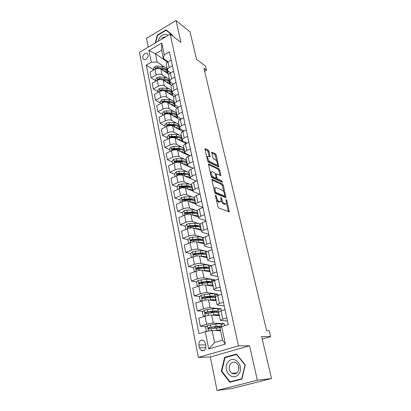 <?xml version="1.0" encoding="UTF-8"?>
<svg xmlns="http://www.w3.org/2000/svg" width="411" height="411" viewBox="0 0 411 411"><rect width="100%" height="100%" fill="white"/><g stroke="black" fill="none" stroke-linecap="round" stroke-linejoin="round"><path stroke-width="0.62" d="M215.693 195.102L215.446 195.657L217.958 206.764L218.78 208.038L229.281 211.814L226.79 200.306L226.029 199.499L226.276 203.63L225.32 203.918L224.483 203.584C223.348 202.952 222.495 201.621 221.93 199.587L221.606 198.179L220.83 197.367L221.061 201.524L220.06 201.827L219.197 201.482C218.03 200.835 217.162 199.479 216.587 197.419L215.693 195.102M142.838 57.966L143.388 59.076C144.98 60.951 148.751 57.607 148.068 54.904L147.534 53.815C145.931 51.92 142.17 55.264 142.838 57.966M209.024 151.361L208.233 150.097L204.976 148.628L207.57 160.799L208.377 162.078L218.878 167.041L216.268 155.158L215.498 153.92L211.788 152.198L212.888 157.649L213.669 158.898L215.359 159.761C217.008 161.23 217.686 162.89 217.393 164.739L216.551 164.914L209.846 161.58C208.151 160.1 207.452 158.415 207.75 156.519L208.654 156.344L210.124 156.858L209.024 151.361L208.105 151.793L207.314 150.529L204.971 149.306M257.353 380.211L249.564 345.774L210.34 356.964L217.049 390.45L257.353 380.211L271.512 378.526L261.632 336.475L270.623 336.655L269.21 330.778L266.616 330.675L203.918 68.283L206.533 70.219L205.551 66.135L196.52 59.359L190.072 31.914L176.021 20.55L146.491 38.336L148.253 47.111M249.564 345.774L238.488 345.882L170.144 34.128L180.963 42.395L176.021 20.55M212.297 179.381L211.963 179.468L211.937 180.136L214.67 192.214L215.487 193.494L225.988 197.65L223.276 185.217L222.495 183.984L212.297 179.381L211.927 179.545M211.079 176.334L208.428 163.881L218.96 168.798L219.736 170.031L220.861 175.569L216.171 173.796L216.916 177.763L217.707 179.016L221.935 180.958L222.469 182.284L211.896 177.614L211.079 176.334M271.512 378.526L232.492 388.38L217.049 390.45M205.875 345.841L205.315 343.021L203.645 340.395C200.46 339.44 198.852 340.966 198.811 344.963L199.361 347.773L201.082 350.46C204.257 351.374 205.854 349.838 205.875 345.841M238.488 345.882L198.359 357.436L139.488 52.31L170.144 34.128M221.678 326.611L225.372 344.089L208.742 348.96L205.279 331.682L212.143 330.47L214.614 342.533L222.531 340.185L219.983 328.05L221.678 326.611L228.254 324.582L169.404 51.791L164.23 54.776L163.352 58.47L161.615 50.214L155.471 53.795L157.156 62.03L164.415 66.916M167.508 70.995L167.241 69.731C166.861 67.902 165.165 66.808 162.165 66.443L157.423 66.012L154.89 66.536L153.421 68.344L153.75 69.983L146.285 65.133L198.965 333.634L205.279 331.682M146.285 65.133L151.289 62.246L148.941 50.538L161.744 42.996L164.23 54.776M210.34 356.964L198.359 357.436M204.627 71.252L206.533 70.219M262.244 339.065L270.623 336.655M212.143 330.47L220.548 330.747M167.575 62.148L155.471 53.795L148.941 50.538M166.707 68.457L167.21 68.796M155.928 80.818L151.145 77.823L150.015 72.11L155.024 69.264C157.197 68.216 159.144 68.139 160.865 69.027L168.885 74.334M151.145 77.823L156.18 74.992C158.369 73.949 160.321 73.862 162.042 74.735L166.738 77.787M168.962 79.236L169.491 79.575M158.148 91.838L153.349 88.946L152.198 83.14L157.259 80.325C159.453 79.282 161.415 79.195 163.141 80.053L171.469 85.37M153.349 88.946L158.435 86.146C160.644 85.113 162.612 85.015 164.338 85.858L169.101 88.838M171.253 90.189L171.803 90.533M175.569 95.676L175.476 95.254M160.398 103.043L155.589 100.258L154.418 94.355L159.53 91.566C161.749 90.538 163.727 90.435 165.458 91.257L174.151 96.606M155.589 100.258L160.727 97.489C162.956 96.462 164.939 96.354 166.676 97.16L171.51 100.073M173.581 101.322L174.156 101.671M178.066 107.389L177.927 106.732M162.689 114.438L157.865 111.761L156.678 105.755L161.842 103.002C164.081 101.979 166.075 101.861 167.811 102.652L176.946 108.052M157.865 111.761L163.059 109.023C165.314 108.006 167.308 107.882 169.049 108.658L173.971 111.499M175.944 112.64L176.55 112.989M180.609 119.303L180.414 118.404M165.022 126.018L160.182 123.459L158.97 117.351L164.189 114.628C166.455 113.616 168.459 113.487 170.205 114.243L179.859 119.704M160.182 123.459L165.428 120.752C167.709 119.745 169.717 119.611 171.464 120.346L176.478 123.115M178.333 124.143L178.98 124.497M183.193 131.433L182.946 130.277M167.39 137.798L162.535 135.353L161.307 129.141L166.583 126.454C168.87 125.453 170.889 125.314 172.641 126.033L182.91 131.571M162.535 135.353L167.842 132.681C170.144 131.69 172.168 131.541 173.92 132.239L179.047 134.936M180.758 135.835L181.457 136.2M169.794 149.779L164.934 147.457L163.681 141.137L169.013 138.486C171.325 137.495 173.36 137.341 175.117 138.024L185.767 143.48L185.525 142.355M164.934 147.457L170.298 144.821C172.62 143.84 174.66 143.675 176.422 144.338L181.672 146.958M183.214 147.724L183.974 148.104M172.245 161.965L167.369 159.771L166.095 153.339L171.49 150.724C173.822 149.748 175.872 149.578 177.634 150.22L188.305 155.399L188.146 154.644M167.369 159.771L172.795 157.177C175.143 156.201 177.198 156.026 178.965 156.648L184.364 159.191M185.69 159.812L186.532 160.208M174.742 174.362L169.851 172.301L168.556 165.756L174.007 163.182C176.365 162.211 178.431 162.032 180.198 162.633L190.894 167.518L190.812 167.149M169.851 172.301L175.333 169.748C177.706 168.782 179.777 168.592 181.549 169.173L187.154 171.649M188.171 172.101L189.132 172.522M177.275 186.974L172.373 185.053L171.058 178.395L176.571 175.857C178.955 174.901 181.035 174.706 182.808 175.266L190.771 178.672M172.373 185.053L177.922 182.541C180.316 181.59 182.407 181.385 184.185 181.924L190.108 184.364M190.586 184.56L191.783 185.053M179.859 199.813L174.942 198.035L173.601 191.254L179.175 188.762C181.59 187.822 183.686 187.606 185.464 188.125L193.062 191.146M174.942 198.035L180.552 195.564C182.977 194.629 185.078 194.408 186.861 194.901L194.475 197.804M182.484 212.883L177.562 211.249L176.196 204.349L181.832 201.899C184.272 200.969 186.383 200.743 188.166 201.21L195.785 204.005M177.562 211.249L183.234 208.824C185.685 207.904 187.806 207.663 189.594 208.11L197.234 210.786M185.161 226.184L180.224 224.704L178.831 217.676L184.539 215.277C187 214.362 189.127 214.116 190.92 214.542L198.549 217.09M180.224 224.704L185.962 222.33C188.444 221.421 190.576 221.169 192.369 221.565L200.291 224.077M187.884 239.726L182.936 238.406L181.518 231.249L187.293 228.901C189.784 227.997 191.927 227.735 193.725 228.11L201.364 230.412M182.936 238.406L188.741 236.084C191.249 235.19 193.401 234.917 195.199 235.267L203.64 237.656M190.74 253.536L185.7 252.364L184.256 245.074L190.098 242.778C192.615 241.889 194.778 241.611 196.576 241.935L204.231 243.975M185.7 252.364L191.572 250.094C194.11 249.215 196.278 248.927 198.081 249.225L207.308 251.517M193.715 267.612L188.515 266.585L187.046 259.156L192.954 256.911C195.502 256.043 197.681 255.745 199.484 256.017L207.154 257.784M188.515 266.585L194.46 264.371C197.023 263.508 199.212 263.199 201.02 263.441L211.377 265.64L215.23 264.227M196.751 281.936L191.382 281.073L189.887 273.505L195.862 271.317C198.441 270.464 200.635 270.145 202.448 270.361L210.124 271.851M191.382 281.073L197.398 278.915C199.993 278.072 202.197 277.744 204.015 277.928L214.845 279.824L211.84 280.883M214.953 280.323L214.845 279.824M199.869 296.521L194.305 295.838L192.78 288.126L198.832 285.994C201.441 285.162 203.65 284.823 205.469 284.982L213.155 286.184M194.305 295.838L200.398 293.742C203.019 292.915 205.243 292.565 207.062 292.694L217.907 294.168L214.866 295.201M218.179 295.447L217.907 294.168M203.06 311.374L197.285 310.886L195.728 303.025L201.858 300.96C204.493 300.143 206.723 299.783 208.547 299.881L216.237 300.78M197.285 310.886L203.45 308.851C206.106 308.045 208.346 307.675 210.17 307.747L221.026 308.784L217.948 309.786M221.472 310.87L221.026 308.784M206.332 326.493L200.321 326.231L198.734 318.217L204.94 316.213C207.606 315.412 209.857 315.032 211.686 315.073L219.382 315.658M200.321 326.231L206.569 324.258C209.25 323.472 211.511 323.082 213.34 323.087L224.201 323.673L221.082 324.644M224.632 325.697L224.201 323.673M227.489 321.048L220.378 320.364L222.777 319.147L226.805 317.878M224.221 305.897L217.106 304.88C217.167 304.515 217.953 304.078 219.459 303.57L223.435 302.255M221.015 291.029L214.624 290.099L213.895 289.688C213.946 289.287 214.717 288.82 216.207 288.296L220.132 286.94M217.866 276.444L211.48 275.262L210.745 274.789C210.792 274.353 211.547 273.86 213.016 273.315L216.89 271.923M214.778 262.131L208.398 260.702L207.658 260.178C207.694 259.701 208.434 259.177 209.882 258.622L213.715 257.194M211.747 248.08L205.372 246.415L204.627 245.835C204.652 245.321 205.382 244.776 206.815 244.201L210.596 242.742M208.773 234.285L202.402 232.395L201.652 231.763C201.667 231.213 202.387 230.643 203.799 230.057L207.54 228.562M205.849 220.738L199.489 218.631L198.734 217.948C198.739 217.368 199.443 216.777 200.84 216.176L204.534 214.645M202.977 207.432L196.628 205.12L195.867 204.39C195.867 203.774 196.561 203.162 197.938 202.546L201.59 200.989M199.659 194.167L193.817 191.85L193.052 191.074C193.047 190.427 193.725 189.795 195.091 189.168L198.698 187.58M196.355 181.087L191.058 178.821L190.288 177.999C190.272 177.321 190.94 176.668 192.291 176.026L195.857 174.413M193.165 168.227L188.351 166.018L187.575 165.155C187.555 164.451 188.207 163.773 189.543 163.126L193.067 161.482M190.082 155.584L185.685 153.447L184.909 152.538C184.878 151.808 185.525 151.109 186.841 150.452L190.329 148.782M187.087 143.156L183.07 141.091L182.289 140.141C182.253 139.386 182.89 138.671 184.19 137.998L187.637 136.308M184.174 130.945L180.496 128.946L179.715 127.96C179.674 127.179 180.295 126.449 181.585 125.766L184.991 124.05M181.343 118.928L177.968 117.012L177.182 115.989C177.136 115.183 177.747 114.433 179.021 113.744L182.392 112.008M178.58 107.122L175.487 105.278L174.696 104.219C174.644 103.392 175.245 102.627 176.504 101.928L179.838 100.171M175.882 95.506L173.041 93.744L172.25 92.65C172.194 91.797 172.784 91.021 174.033 90.312L177.326 88.535M173.252 84.08L170.642 82.4L169.846 81.275C169.784 80.402 170.365 79.606 171.598 78.891L174.86 77.093M170.673 72.85L168.279 71.247L167.483 70.086C167.416 69.192 167.986 68.385 169.209 67.661L172.435 65.847M168.156 61.794L163.352 58.47M211.778 312.108L209.44 311.913M208.675 297.605L204.632 297.112M204.282 283.148L200.388 282.521M199.715 268.794L197.028 268.265M195.544 254.65L193.992 254.291M191.86 240.784L191.11 240.584M218.683 312.35L218.667 312.273C218.734 311.934 219.525 311.512 221.046 311.009L225.043 309.714M215.446 297.025L215.426 296.942C215.487 296.562 216.263 296.11 217.758 295.591L221.709 294.255M212.271 281.997L212.251 281.905C212.297 281.484 213.062 281.006 214.537 280.466L218.441 279.095M209.153 267.258L209.132 267.155C209.173 266.698 209.918 266.189 211.377 265.64L213.016 273.315M209.497 266.595L208.87 266.826M206.096 252.796L206.075 252.688C206.101 252.19 206.841 251.655 208.279 251.09L212.086 249.641M203.096 238.606L203.075 238.483C203.096 237.954 203.815 237.394 205.238 236.813L208.999 235.333M200.152 224.673L200.126 224.55C200.142 223.98 200.851 223.399 202.253 222.803L205.968 221.293M197.265 211.002L197.234 210.869C197.239 210.268 197.938 209.667 199.325 209.055L202.998 207.514M194.429 197.578L194.398 197.434C194.393 196.802 195.076 196.181 196.453 195.559L200.08 193.982M191.639 184.395L191.608 184.246C191.598 183.583 192.271 182.936 193.627 182.304L197.213 180.701M188.906 171.449L188.87 171.289C188.855 170.601 189.517 169.933 190.853 169.291L194.398 167.662M186.219 158.728L186.183 158.564C186.157 157.85 186.81 157.161 188.13 156.504L191.634 154.849M183.578 146.234L183.542 146.064C183.506 145.319 184.149 144.615 185.459 143.948L188.921 142.268M180.984 133.955L180.943 133.78C180.907 133.01 181.534 132.285 182.828 131.612L186.255 129.907M178.431 121.892L178.395 121.707C178.348 120.916 178.965 120.176 180.249 119.488L183.635 117.762M175.923 110.03L175.887 109.845C175.836 109.023 176.442 108.268 177.711 107.574L181.061 105.827M173.463 98.373L173.421 98.178C173.365 97.34 173.961 96.564 175.214 95.861L178.528 94.093M174.906 104.754L174.649 104.892M171.038 86.911L170.997 86.711C170.935 85.848 171.521 85.062 172.764 84.347L176.042 82.56M172.805 93.574L172.332 93.831M168.654 75.639L168.613 75.434C168.546 74.55 169.127 73.749 170.349 73.03L173.596 71.221M170.827 82.524L170.041 82.955M166.311 64.553L166.27 64.342C166.198 63.438 166.768 62.626 167.981 61.897L171.187 60.073M157.156 62.03L151.289 62.246M168.87 71.642L167.78 72.254M214.614 342.533L208.742 348.96M222.531 340.185L225.372 344.089M161.744 42.996L161.615 50.214M245.254 364.84L236.479 354.046L224.627 357.38L221.318 371.303L229.826 382.23L241.915 379.106L245.254 364.84M172.255 35.742L172.43 35.069L166.157 29.813L157.238 35.156L155.163 43.011M221.858 371.256L221.318 371.303M226.44 357.303L224.627 357.38M157.567 35.397L157.238 35.156M216.407 199.895L218.236 201.888L219.197 201.482M220.219 201.878L219.099 202.227L218.236 201.888M221.252 200.928C221.889 202.525 222.644 203.548 223.527 203.979L224.483 203.584M225.469 203.964L224.37 204.313L223.527 203.979M228.382 211.675L226.43 203.224M223.81 191.947L222.341 185.623L221.56 184.39L211.927 180.064M225.094 197.486L224.776 196.098M215.23 191.428L215.801 192.317L224.76 196.073L224.642 194.079C224.087 192.096 223.25 190.771 222.125 190.113L216.006 187.462L214.968 187.745L215.23 191.428L214.557 191.716M224.796 196.088L223.815 196.473L214.85 192.733L215.801 192.317M214.927 187.827L214.013 188.156L213.854 188.598M208.413 164.518L218.041 169.209L218.96 168.798M219.957 175.363L218.816 170.442L218.041 169.209M216.916 177.763L215.975 178.179L216.772 179.427L221.01 181.364L221.935 180.958M221.472 181.975L221.01 181.364M212.168 171.685L211.285 171.89C210.966 173.853 211.665 175.569 213.386 177.033L215.78 178.133L216.099 178.055L216.119 177.398L215.359 174.069L214.563 172.815L212.168 171.685M210.987 172.024L210.232 172.584M210.966 175.821L212.441 177.449L213.386 177.033M215.862 178.158L214.84 178.549L212.441 177.449M209.204 156.622L208.105 151.793M207.432 156.668L206.743 157.136M207.488 160.434L208.916 162.006L209.846 161.58M216.808 165.001L215.631 165.33L208.916 162.006M216.664 161.179L215.359 155.574L214.593 154.341L211.788 152.871M218.893 166.414L217.989 166.82L217.46 164.6M216.345 330.608L220.491 330.475M214.83 330.557L220.378 329.935M207.236 331.338L206.25 331.076L205.505 327.356L207.314 325.476L215.734 324.074C219.135 323.642 220.892 323.719 221.015 324.305L221.478 326.498M215.015 326.858L214.588 327.3M221.339 326.899L221.498 326.611C221.385 326.041 219.623 325.974 216.222 326.416L208.649 327.593C207.997 327.973 207.92 328.446 208.423 329.011L220.507 327.608M220.229 327.598L221.097 327.105M209.24 329.011C208.767 328.41 208.88 327.952 209.584 327.629L215.549 326.781C218.38 326.416 219.844 326.473 219.942 326.945L219.166 327.624M213.741 315.227C216.058 314.99 217.327 315.088 217.547 315.52L217.532 315.489M212.199 315.109L213.828 314.903C217.214 314.502 218.971 314.626 219.104 315.263L218.914 315.622M205.089 316.162L203.157 315.689L202.423 312.041L204.216 310.161L212.569 308.846C215.945 308.471 217.702 308.62 217.84 309.293L218.292 311.425M213.15 311.461L211.526 312.494M217.476 312.422L218.318 311.553C218.184 310.896 216.427 310.757 213.047 311.142L205.526 312.226C204.889 312.601 204.806 313.064 205.289 313.614L213.35 312.596C216.731 312.206 218.488 312.339 218.621 312.987L219.078 315.134M206.075 313.624C205.659 313.033 205.793 312.596 206.466 312.303L212.389 311.543C215.2 311.225 216.664 311.338 216.777 311.887L216.417 312.37M211.074 300.179C212.944 300.051 214.044 300.179 214.372 300.564M209.476 299.989L210.699 299.85C214.064 299.506 215.821 299.696 215.97 300.42L215.852 300.734M201.796 300.98L200.121 300.595L199.402 297.014L201.174 295.139L209.461 293.911C212.821 293.588 214.573 293.803 214.732 294.559L215.169 296.634M210.992 296.465L208.536 297.78M214.609 297.569L215.2 296.783C215.045 296.038 213.288 295.833 209.929 296.161L202.469 297.153L202.217 298.509L210.227 297.59C213.586 297.251 215.343 297.451 215.498 298.186L215.939 300.277M202.977 298.535L203.404 297.271L209.286 296.593C212.081 296.316 213.54 296.485 213.669 297.107L213.525 297.441M208.387 285.44L211.228 285.881M206.712 285.177L207.627 285.085C210.971 284.792 212.723 285.049 212.893 285.856L212.821 286.128M198.57 286.087L197.146 285.789L196.437 282.275L198.189 280.4L206.414 279.254C209.749 278.982 211.506 279.264 211.675 280.102L212.102 282.116M208.572 281.833L206.204 282.958M211.711 283.009L212.138 282.28C211.968 281.458 210.211 281.186 206.877 281.463L199.463 282.367L199.201 283.693L207.165 282.866C210.504 282.578 212.261 282.845 212.43 283.662L212.857 285.691M200.054 283.821C199.602 283.261 199.72 282.825 200.404 282.516L206.245 281.92C209.019 281.689 210.478 281.915 210.622 282.598L210.581 282.794M205.711 270.998L208.125 271.466M203.938 270.649L204.616 270.592C207.935 270.351 209.687 270.669 209.872 271.553L209.831 271.794M195.4 271.486L194.223 271.255L193.53 267.808L195.261 265.932L203.424 264.869C206.738 264.648 208.49 264.992 208.68 265.907L209.091 267.869M205.988 267.52L204.246 268.404M208.819 268.732L209.132 268.049C208.942 267.145 207.19 266.811 203.877 267.042L196.52 267.859L196.247 269.159L204.159 268.414C207.478 268.178 209.23 268.506 209.415 269.405L209.836 271.378M197.064 269.292L197.455 268.044L203.26 267.525C206.014 267.33 207.473 267.612 207.627 268.362L207.627 268.424M228.285 361.808C221.488 368.883 231.881 382.251 238.365 374.478C245.28 367.177 234.542 353.984 228.285 361.808M230.586 363.735C228.305 367.372 228.763 370.563 231.953 373.306C233.987 374.37 235.827 374.061 237.481 372.392C239.762 368.78 239.336 365.6 236.202 362.851C234.136 361.731 232.261 362.029 230.586 363.735M238.431 365.549L238.776 369.849M241.925 379.07L232.549 381.495L230.057 381.778L221.806 371.195L225.017 357.704L236.5 354.477L244.997 364.932L241.76 378.747L230.057 381.778M236.818 354.467L236.5 354.477M167.837 35.5C165.32 32.279 158.949 36.101 158.261 41.177M165.623 36.81C164.051 36.749 162.679 37.56 161.497 39.256M155.61 42.749L157.547 35.408L166.188 30.234L172.379 35.254M166.188 30.234L172.26 35.325L172.173 35.68M203.06 256.839L205.048 257.301M201.174 256.402L201.657 256.366C204.955 256.176 206.707 256.556 206.908 257.517L206.887 257.723M192.23 257.188L191.356 256.993L190.673 253.608L192.384 251.738L195.266 251.116L200.491 250.751C203.779 250.576 205.531 250.982 205.736 251.974L206.137 253.88M203.337 253.495L202.145 254.183M191.356 256.993L192.297 257.163M205.947 254.722L206.178 254.075C205.978 253.099 204.226 252.698 200.933 252.883L193.627 253.618L193.345 254.892L201.21 254.229C204.508 254.044 206.26 254.435 206.461 255.406L206.867 257.327M194.131 255.026L194.562 253.839L200.327 253.392C202.972 253.243 204.426 253.551 204.683 254.317L204.657 254.219M200.45 242.968L202.007 243.379M198.426 242.428L198.754 242.408C202.032 242.259 203.779 242.701 203.995 243.733L203.984 243.908M189.147 243.153L188.541 242.993L187.873 239.675L189.563 237.805L192.42 237.188L197.609 236.895C200.876 236.762 202.623 237.229 202.844 238.293L203.234 240.142M200.66 239.736L199.88 240.271M188.541 242.993L189.25 243.112M203.111 240.964L203.281 240.353C203.065 239.305 201.318 238.848 198.04 238.981L190.791 239.644L190.499 240.887L198.318 240.307C201.596 240.168 203.342 240.615 203.558 241.663L203.954 243.528M191.259 241.026L191.721 239.89L197.45 239.521C199.921 239.408 201.359 239.721 201.76 240.461M197.912 229.374L198.965 229.687M195.708 228.706L195.903 228.696C199.16 228.593 200.907 229.097 201.138 230.201L201.133 230.34M186.157 229.364L185.777 229.251L185.12 225.988L186.794 224.123L189.625 223.517L194.778 223.286C198.03 223.199 199.772 223.723 200.008 224.853L200.388 226.656M197.984 226.235L197.475 226.651M185.777 229.251L186.26 229.323M200.306 227.463L200.434 226.877C200.203 225.757 198.456 225.243 195.204 225.336L188.007 225.922L187.704 227.139L195.477 226.636C198.729 226.538 200.476 227.047 200.707 228.162L201.087 229.975M188.444 227.278L188.937 226.199L194.624 225.896C196.936 225.819 198.349 226.132 198.862 226.846M193.016 215.241L193.103 215.236C196.345 215.179 198.081 215.734 198.328 216.905L198.333 217.018M183.255 215.816L182.417 212.549L184.077 210.689L186.877 210.088L191.999 209.918C195.23 209.877 196.967 210.453 197.218 211.65L197.588 213.407M195.317 212.98L194.999 213.294M183.065 215.754L183.321 215.79M197.542 214.198L197.64 213.643C197.393 212.456 195.651 211.886 192.42 211.937L185.269 212.446L184.96 213.643L192.682 213.211C195.919 213.16 197.66 213.72 197.907 214.902L198.277 216.669M185.685 213.782L186.198 212.754L191.845 212.518C194.013 212.466 195.395 212.785 195.996 213.468M190.36 202.017C193.576 201.996 195.312 202.608 195.569 203.841L195.574 203.928M180.429 202.51L179.766 199.35L181.405 197.496L184.185 196.905L189.271 196.792C192.482 196.792 194.218 197.419 194.48 198.683L194.84 200.388M194.824 201.169L194.891 200.64C194.629 199.386 192.893 198.765 189.682 198.775L182.582 199.212L182.268 200.383L189.944 200.029C193.155 200.013 194.896 200.63 195.153 201.878L195.518 203.594M182.582 199.212L183.512 199.551L189.122 199.381C191.146 199.35 192.497 199.669 193.165 200.321M187.74 189.029C190.889 189.065 192.595 189.723 192.857 191.012L192.862 191.064M177.763 189.394L177.156 186.389L178.78 184.539L181.534 183.948L186.589 183.897C189.779 183.938 191.511 184.616 191.788 185.942L192.137 187.601M192.148 188.372L192.194 187.863C191.922 186.548 190.185 185.875 186.995 185.844L179.946 186.214L179.622 187.365L187.246 187.077C190.442 187.103 192.178 187.77 192.451 189.081L192.805 190.75M179.946 186.214L180.871 186.579L186.44 186.471C188.336 186.466 189.646 186.774 190.37 187.401M185.155 176.268C188.243 176.355 189.923 177.064 190.195 178.4L190.195 178.425M175.168 176.504L174.598 173.653L176.201 171.803L178.934 171.223L183.953 171.228C187.123 171.305 188.855 172.034 189.142 173.416L189.481 175.029M189.507 175.795L189.543 175.307C189.255 173.93 187.524 173.211 184.349 173.139L177.352 173.442L177.028 174.572L184.601 174.351C187.776 174.418 189.507 175.132 189.795 176.504L190.139 178.127M177.352 173.442L178.276 173.838L183.809 173.786L187.601 174.701M182.612 163.737C185.644 163.871 187.298 164.626 187.575 166.003M172.625 163.835L172.081 161.138L173.668 159.293L176.376 158.718L181.364 158.78C184.513 158.893 186.24 159.668 186.543 161.107L186.877 162.679M186.918 163.434L186.933 162.967C186.635 161.533 184.909 160.763 181.754 160.655L174.803 160.896L174.475 162.006L182.001 161.847C185.161 161.949 186.887 162.715 187.185 164.143L187.519 165.72M174.803 160.896L175.723 161.318L181.225 161.323L184.873 162.206M180.105 151.418C183.059 151.597 184.693 152.389 185.001 153.796M170.123 151.387L169.609 148.839L171.181 146.999L173.863 146.434L178.821 146.542C181.95 146.691 183.676 147.513 183.989 149.008L184.308 150.534M184.364 151.284L184.375 150.832C184.061 149.347 182.34 148.53 179.206 148.386L172.301 148.566L171.968 149.655L179.448 149.558C182.582 149.696 184.308 150.508 184.616 151.988L184.94 153.529M172.301 148.566L173.221 149.008L178.682 149.075L182.176 149.923M177.634 139.314C180.527 139.529 182.135 140.357 182.469 141.79M167.662 139.159L167.179 136.75L168.736 134.916L171.397 134.356L176.319 134.515C179.432 134.695 181.148 135.563 181.472 137.11L181.79 138.599M181.852 139.339L181.852 138.908C181.534 137.366 179.812 136.509 176.699 136.329L169.841 136.447L169.502 137.515L176.935 137.48C180.054 137.654 181.77 138.507 182.094 140.043L182.412 141.538M169.841 136.447L170.755 136.914L176.185 137.033L179.504 137.844M175.204 127.415C178.035 127.672 179.622 128.53 179.977 129.989M165.243 127.138L164.785 124.867L166.332 123.033L168.967 122.483L173.863 122.689C176.956 122.904 178.667 123.814 179.006 125.412L179.309 126.86M179.381 127.595L179.376 127.179C179.042 125.586 177.326 124.687 174.233 124.476L167.421 124.538L167.082 125.586L174.47 125.602C177.567 125.812 179.278 126.711 179.612 128.294L179.92 129.753M167.421 124.538L168.335 125.026L173.73 125.196L176.869 125.956M172.81 115.717C175.584 116.01 177.156 116.899 177.526 118.383M162.869 115.316L162.437 113.179L163.963 111.355L166.583 110.806L171.444 111.062C174.516 111.309 176.227 112.26 176.576 113.909L176.869 115.316M176.951 116.046L176.941 115.645C176.596 114.001 174.886 113.061 171.808 112.82L165.047 112.825L164.703 113.857L172.039 113.929C175.117 114.171 176.828 115.106 177.172 116.745L177.47 118.163M165.047 112.825L165.957 113.333L171.315 113.554L174.264 114.263M170.452 104.214C173.17 104.538 174.726 105.457 175.117 106.968M160.531 103.7L160.126 101.692L161.641 99.868L164.236 99.328L169.065 99.632C172.122 99.909 173.827 100.895 174.182 102.591L174.475 103.962M166.84 102.277L169.651 102.447C172.712 102.719 174.418 103.695 174.773 105.38L175.065 106.757M174.557 104.687L174.547 104.302C174.192 102.611 172.481 101.63 169.424 101.358L164.59 101.06L162.71 101.306L162.36 102.324L164.785 102.154M162.71 101.306L163.614 101.841L168.942 102.108L171.685 102.76M168.13 92.901C170.801 93.261 172.337 94.206 172.743 95.742M158.235 92.275L157.855 90.389L159.355 88.576L161.929 88.041L166.727 88.386C169.764 88.694 171.469 89.721 171.834 91.463L172.111 92.794M164.888 90.99L167.303 91.155C170.344 91.458 172.05 92.475 172.409 94.206L172.697 95.547M172.204 93.513L172.188 93.143C171.824 91.406 170.123 90.389 167.082 90.081L162.278 89.742L160.408 89.983L160.059 90.98L161.502 90.862M160.408 89.983L161.312 90.533L166.604 90.852L169.132 91.442M165.844 81.779C168.469 82.164 169.99 83.135 170.411 84.697M155.975 81.039L155.62 79.277L157.105 77.468L159.658 76.934L164.431 77.325C167.447 77.664 169.142 78.722 169.517 80.51L169.794 81.804M162.833 79.878L164.996 80.053C168.017 80.381 169.717 81.435 170.087 83.207L170.365 84.512M169.892 82.519L169.866 82.164C169.496 80.381 167.796 79.328 164.775 78.994L160.002 78.614L158.148 78.845L157.793 79.826L158.071 79.945M161.991 79.595L166.604 80.304M158.148 78.845L159.052 79.415L160.377 79.467M163.593 70.831C166.172 71.247 167.683 72.249 168.114 73.826M160.742 68.95L162.725 69.125C165.731 69.485 167.421 70.574 167.806 72.387L168.073 73.656M167.611 71.699L167.585 71.36C167.205 69.536 165.51 68.447 162.509 68.087L157.762 67.661L155.923 67.887L155.569 68.853M160.28 68.729L164.097 69.341M155.923 67.887L157.413 68.473M160.865 69.027L162.042 74.735M163.141 80.053L164.338 85.858M165.458 91.257L166.676 97.16M167.811 102.652L169.049 108.658M170.205 114.243L171.464 120.346M172.641 126.033L173.92 132.239M175.117 138.024L176.422 144.338M177.634 150.22L178.965 156.648M180.198 162.633L181.549 169.173M182.808 175.266L184.185 181.924M185.464 188.125L186.861 194.901M188.166 201.21L189.594 208.11M190.92 214.542L192.369 221.565M193.725 228.11L195.199 235.267M196.576 241.935L198.081 249.225M199.484 256.017L201.02 263.441M202.448 270.361L204.015 277.928M205.469 284.982L207.062 292.694M208.547 299.881L210.17 307.747M211.686 315.073L213.34 323.087M221.046 311.009L222.777 319.147M204.94 316.213L206.569 324.258M201.858 300.96L203.45 308.851M217.758 295.591L219.459 303.57M198.832 285.994L200.398 293.742M214.537 280.466L216.207 288.296M195.862 271.317L197.398 278.915M192.954 256.911L194.46 264.371M208.279 251.09L209.882 258.622M190.098 242.778L191.572 250.094M205.238 236.813L206.815 244.201M187.293 228.901L188.741 236.084M202.253 222.803L203.799 230.057M184.539 215.277L185.962 222.33M199.325 209.055L200.84 216.176M181.832 201.899L183.234 208.824M196.453 195.559L197.938 202.546M179.175 188.762L180.552 195.564M193.627 182.304L195.091 189.168M176.571 175.857L177.922 182.541M190.853 169.291L192.291 176.026M174.007 163.182L175.333 169.748M188.13 156.504L189.543 163.126M171.49 150.724L172.795 157.177M185.459 143.948L186.841 150.452M169.013 138.486L170.298 144.821M182.828 131.612L184.19 137.998M166.583 126.454L167.842 132.681M180.249 119.488L181.585 125.766M164.189 114.628L165.428 120.752M177.711 107.574L179.021 113.744M161.842 103.002L163.059 109.023M175.214 95.861L176.504 101.928M159.53 91.566L160.727 97.489M172.764 84.347L174.033 90.312M157.259 80.325L158.435 86.146M170.349 73.03L171.598 78.891M155.024 69.264L156.18 74.992M167.981 61.897L169.209 67.661M205.89 347.685L199.361 347.773M205.69 344.921L198.811 344.963M215.909 197.706L216.587 197.419M219.099 202.227L220.06 201.827M220.948 198.456L221.606 198.179M221.246 199.874L221.93 199.587M224.37 204.313L225.32 203.918M226.153 200.568L226.79 200.306M228.346 211.48L229.302 211.09M215.59 196.283L216.268 195.99M221.56 184.39L222.495 183.984M222.341 185.623L223.276 185.217M225.069 197.357L226.009 196.961M223.815 196.473L224.76 196.073M214.218 190.226L214.896 189.933M208.392 163.979L208.767 163.809M218.816 170.442L219.736 170.031M219.952 175.338L220.877 174.927M215.508 174.732L216.15 174.444M216.772 179.427L217.707 179.016M214.84 178.549L215.78 178.133M209.261 156.653L210.139 156.242M215.631 165.33L216.551 164.914M211.747 152.311L212.112 152.142M214.593 154.341L215.498 153.92M215.359 155.574L216.268 155.158M204.93 148.746L205.32 148.566M207.314 150.529L208.233 150.097M207.267 325.522L208.403 331.127M216.53 327.896L217.018 330.249M218.421 330.68L218.359 330.387M216.011 327.968L215.76 326.755M217.809 327.737L217.563 326.57M215.734 324.074L216.222 326.416M211.115 328.651L211.511 330.578M210.329 324.808L210.812 327.161M209.584 327.629L208.649 327.593M204.169 310.207L205.356 316.08M213.35 312.596L213.828 314.903M212.836 312.663L212.631 311.672M214.619 312.458L214.393 311.374M212.569 308.846L213.047 311.142M207.971 313.274L208.403 315.365M207.201 309.504L207.673 311.81M206.466 312.303L205.526 312.226M201.128 295.185L202.269 300.826M210.227 297.59L210.699 299.85M209.718 297.646L209.6 297.071M211.49 297.472L211.28 296.459M209.461 293.911L209.929 296.161M204.889 298.186L205.284 300.107M204.133 294.492L204.596 296.752M203.404 297.271L202.469 297.153M198.143 280.446L199.243 285.861M207.165 282.866L207.627 285.085M208.418 282.768L208.259 281.987M206.414 279.254L206.877 281.463M201.863 283.385L202.222 285.147M201.123 279.757L201.575 281.982M200.404 282.516L199.463 282.367M195.215 265.984L196.268 271.178M204.159 268.414L204.616 270.592M205.408 268.337L205.315 267.885M203.424 264.869L203.877 267.042M198.893 268.861L199.222 270.469M198.169 265.306L198.611 267.484M197.455 268.044L196.52 267.859M192.343 251.789L193.35 256.767M201.21 254.229L201.657 256.366M200.491 250.751L200.933 252.883M195.98 254.609L196.278 256.063M195.266 251.116L195.703 253.258M194.562 253.839L193.627 253.618M189.522 237.851L190.488 242.629M198.318 240.307L198.754 242.408M197.609 236.895L198.04 238.981M193.119 240.62L193.386 241.925M192.42 237.188L192.846 239.289M191.721 239.89L190.791 239.644M186.753 224.17L187.678 228.752M195.477 226.636L195.903 228.696M194.778 223.286L195.204 225.336M190.314 226.882L190.55 228.048M189.625 223.517L190.046 225.577M188.937 226.199L188.007 225.922M184.036 210.735L184.924 215.123M192.682 213.211L193.103 215.236M191.999 209.918L192.42 211.937M187.555 213.396L187.765 214.429M186.877 210.088L187.293 212.117M186.198 212.754L185.269 212.446M181.364 197.542L182.212 201.744M189.944 200.029L190.355 202.012M189.271 196.792L189.682 198.775M184.847 200.152L185.032 201.051M184.185 196.905L184.59 198.893M178.739 184.585L179.556 188.603M187.246 187.077L187.647 188.993M186.589 183.897L186.995 185.844M182.186 187.139L182.345 187.914M181.534 183.948L181.934 185.906M176.165 171.849L176.941 175.697M184.601 174.351L184.986 176.196M183.953 171.228L184.349 173.139M179.576 174.362L179.71 175.009M178.934 171.223L179.324 173.144M173.632 159.34L174.377 163.018M182.001 161.847L182.371 163.624M181.364 158.78L181.754 160.655M177.007 161.8L177.115 162.33M176.376 158.718L176.761 160.609M171.14 147.046L171.855 150.56M179.448 149.558L179.802 151.274M178.821 146.542L179.206 148.386M174.485 149.46L174.567 149.876M173.863 146.434L174.243 148.289M168.695 134.962L169.373 138.317M176.935 137.48L177.28 139.134M176.319 134.515L176.699 136.329M172.004 137.331L172.065 137.634M171.397 134.356L171.767 136.175M166.291 123.079L166.938 126.285M174.47 125.602L174.798 127.194M173.863 122.689L174.233 124.476M168.967 122.483L169.337 124.271M163.927 111.402L164.544 114.453M172.039 113.929L172.358 115.46M171.444 111.062L171.808 112.82M166.583 110.806L166.943 112.568M161.6 99.914L162.191 102.827M169.651 102.447L169.959 103.926M169.065 99.632L169.424 101.358M164.236 99.328L164.59 101.06M159.314 88.622L159.879 91.391M167.303 91.155L167.601 92.578M166.727 88.386L167.082 90.081M161.929 88.041L162.278 89.742M157.069 77.509L157.598 80.145M164.996 80.053L165.279 81.419M164.431 77.325L164.775 78.994M159.658 76.934L160.002 78.614M154.855 66.582L155.363 69.084M162.725 69.125L162.997 70.44M162.165 66.443L162.509 68.087M157.423 66.012L157.762 67.661M143.999 59.477L143.388 59.076M218.667 312.273L220.378 320.364M215.426 296.942L217.106 304.88M212.251 281.905L213.895 289.688M209.132 267.155L210.745 274.789M206.075 252.688L207.658 260.178M203.075 238.483L204.627 245.835M200.126 224.55L201.652 231.763M197.234 210.869L198.734 217.948M194.398 197.434L195.867 204.39M191.608 184.246L193.052 191.074M188.87 171.289L190.288 177.999M186.183 158.564L187.575 165.155M183.542 146.064L184.909 152.538M180.943 133.78L182.289 140.141M178.395 121.707L179.715 127.96M175.887 109.845L177.182 115.989M173.421 98.178L174.696 104.219M170.997 86.711L172.25 92.65M168.613 75.434L169.846 81.275M166.27 64.342L167.483 70.086M204.246 350.393L201.082 350.46M229.025 211.917L229.281 211.814M214.013 188.156L214.968 187.745M215.374 174.151L216.171 173.796M210.34 172.312L211.285 171.89M206.82 156.951L207.75 156.519M214.573 327.243L214.758 328.142M209.132 329.036L208.423 329.011M211.511 312.432L211.593 312.817M205.926 313.66L205.289 313.614M202.798 298.581L202.217 298.509M199.741 283.78L199.201 283.693M196.741 269.256L196.247 269.159M237.019 372.849L231.953 373.306M193.802 254.995L193.345 254.892M190.92 241L190.499 240.887M188.094 227.257L187.704 227.139M185.32 213.761L184.96 213.643M182.597 200.506L182.268 200.383M179.926 187.483L179.622 187.365M177.305 174.69L177.028 174.572"/></g></svg>
